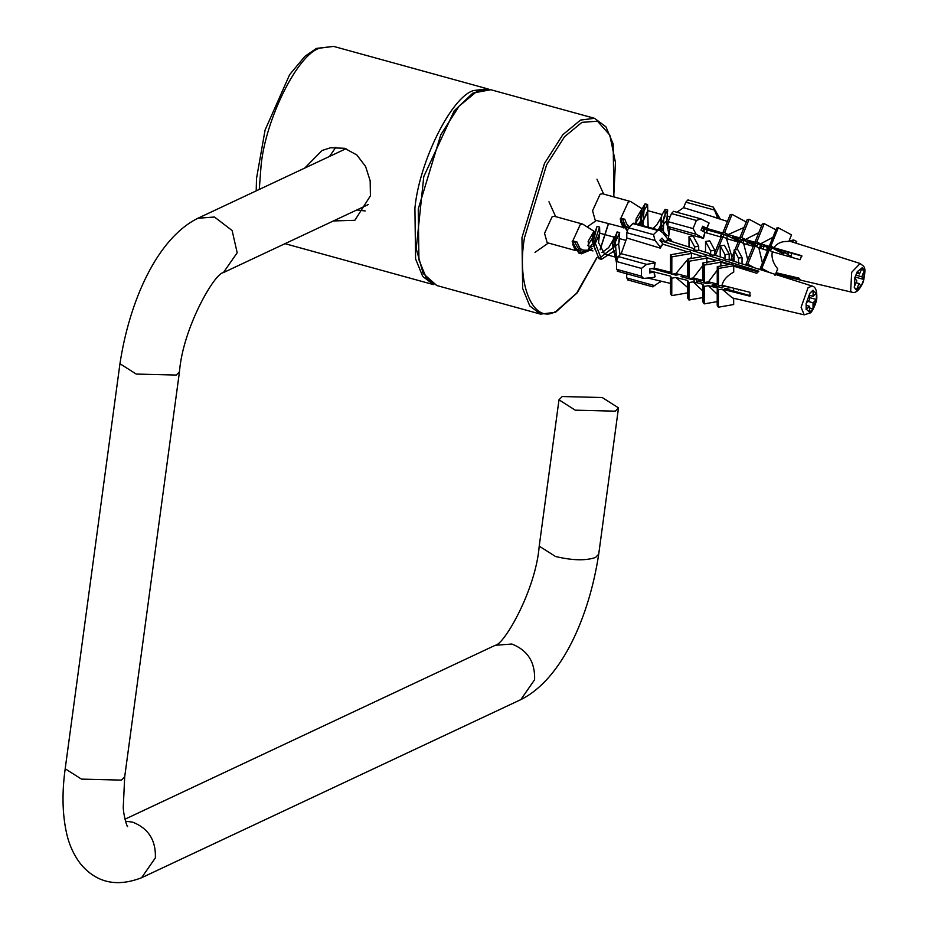 <?xml version="1.0" encoding="UTF-8"?>
<svg xmlns="http://www.w3.org/2000/svg" width="928" height="928" viewBox="0 0 928 928"><rect width="100%" height="100%" fill="white"/><g stroke="black" fill="none" stroke-linecap="round" stroke-linejoin="round"><path stroke-width="1.39" d="M304.697 168.096L322.051 150.498L330.612 147.738L344.636 148.306L356.851 154.976L365.586 166.472L370.179 180.844L370.411 195.831L354.844 220.319L333.407 220.945M615.299 411.174L618.5 407.868L602.214 397.52L562.194 396.534L558.992 399.829L575.279 410.176L615.299 411.174M717.785 218.358L718.817 218.648L717.158 216.618L713.238 207.06L720.348 219.17M717.158 216.618L716.648 217.86L683.588 207.675L685.827 202.153L687.938 199.926L713.238 207.06M718.817 218.648L717.054 214.797L719.49 218.904M706.66 228.3L702.67 226.2L701.023 230.26L705.002 232.36L703.041 237.893L696.151 234.274L693.077 228.555L696.371 220.435L700.884 218.857L709.096 223.01L706.66 228.3L702.31 227.093M693.077 228.555L668.148 221.676L671.443 213.556L673.554 211.329L700.884 218.857M668.148 221.676L667.882 226.478L696.151 234.274M855.256 288.724L854.189 287.135L856.822 280.72L854.7 278.017L857.449 271.254L859.572 273.946L862.158 267.519L864.374 270.35L861.787 276.788L863.864 279.467L861.114 286.23L859.038 283.55L856.405 289.977L855.256 288.724M859.038 283.55L856.01 282.715M863.864 279.467L855.117 277.054M855.894 275.152L861.787 276.788M864.374 270.35L861.37 269.526M855.906 289.316L854.734 287.808M683.588 207.675L676.895 212.257M702.287 227.14L722.738 233.009L724.606 232.673L728.144 234.564L739.778 237.904L741.681 237.556L745.312 239.494L754.916 242.254L756.83 241.895L760.496 243.855L769.219 246.361L770.855 246.059L773.964 247.718L801.699 255.687L800.052 259.747L772.316 251.778C771.249 257.485 773.047 263.181 777.71 268.853L775.019 275.477M744.012 227.476L728.144 234.564M758.802 232.673L745.312 239.494M772.896 237.313L760.496 243.855M770.855 246.059L778.279 227.789L791.514 234.865L788.823 241.489C782.049 241.048 777.096 243.124 773.964 247.718M769.544 272.542L761.784 268.389L769.208 250.119L767.572 250.421L758.837 247.915L762.456 263.018M754.232 267.693L747.759 264.225L755.183 245.955L753.258 246.314L743.664 243.554L747.782 259.794M736.774 249.644L740.034 241.616L738.131 241.964L726.496 238.624L731.972 257.126M726.496 238.624L722.958 236.733L721.091 237.069L704.978 232.441M704.723 233.752L703.459 238.415L669.68 228.798L668.415 238.554M776.133 272.728L799.02 278.145L800.342 279.838L775.622 273.992M859.572 273.946L856.706 273.157M701.754 228.45L727.448 235.526L739.72 242.092L741.576 241.756L732.598 236.942L743.722 240.016L755.218 246.164L757.12 245.816L757.898 243.913M763.756 246.987L758.176 243.994L749.012 241.466L757.12 245.816M768.604 249.574L767.038 248.739M802.001 256.082L776.376 249.017L784.09 253.135L782.455 253.437L771.852 247.764L763.512 245.468L771.238 249.597L771.957 247.822M721.091 237.069L714.815 252.52M722.958 236.733L715.534 255.003L714.815 255.13M722.738 233.009L730.162 214.739L732.03 214.391L724.606 232.673M717.448 256.024L715.534 255.003M732.03 214.391L746.24 222.001M734.094 260.675L732.61 259.886L730.707 260.234L734.106 251.859M734.906 249.91L738.131 241.964M732.61 259.886L734.106 256.221M741.681 237.556L749.105 219.275L761.54 225.933M739.778 237.904L747.202 219.634L749.105 219.275M748.235 242.428L747.353 244.609M743.664 243.554L740.034 241.616M753.258 246.314L745.834 264.584L747.887 265.675M747.759 264.225L745.834 264.584M756.83 241.895L764.254 223.625L775.924 229.866M754.916 242.254L762.34 223.973L764.254 223.625M760.542 245.259L759.394 248.078M758.837 247.915L755.183 245.955M767.572 250.421L760.148 268.691L764.15 270.837M761.784 268.389L760.148 268.691M769.219 246.361L776.643 228.091L778.279 227.789M772.316 251.778L769.208 250.119M787.71 254.434L788.545 252.37M785.192 252.81L786.074 251.685M796.062 243.182L796.723 241.547L793.602 239.934L789.334 241.048M782.466 276.637L782.745 275.952M790.714 256.36L791.955 253.309M742.435 239.656L741.576 241.756M784.09 253.135L784.821 251.337M792.709 242.115L793.602 239.934M791.422 276.347L799.205 278.493M717.762 216.317L718.388 216.491M669.68 228.798L667.882 226.478M709.096 223.01L707.414 227.151M653.393 286.3L661.142 281.196M654.982 285.731L626.702 277.936L628.465 279.432M641.445 268.401L646.561 264.352L654.484 263.088L654.194 268.296L649.623 269.027L649.612 272.902L654.194 272.171L654.46 277.298L643.649 278.458L641.434 276.15L641.445 268.401L616.517 261.522L618.292 256.557L621.18 253.715L655.133 262.45L654.472 267.044M641.434 276.15L616.505 269.282L616.517 261.522M664.993 241.848L662.012 238.125L659.889 240.213L662.882 243.936L660.237 246.941L655.064 240.503L653.486 234.61L657.72 230.446L659.309 230.19L662.824 232.858L667.998 239.296L664.993 241.848L660.121 240.503M659.309 230.19L633.789 223.161L632.792 223.567L657.72 230.446M653.486 234.61L628.558 227.743L632.792 223.567M672.266 241.698L670.364 239.088L667.116 238.194M616.505 269.282L618.268 270.767M620.496 218.463L624.799 219.182L622.769 219.739L620.206 219.031L624.034 226.455L628.523 227.778L626.794 232.708L655.064 240.503M811.316 291.775L813.056 290.186L813.067 296.334L816.396 293.028L816.385 299.489L813.056 302.795L813.021 308.92L809.483 312.4L809.518 306.263L806.142 309.558L806.154 303.096L809.529 299.802L809.518 293.666L811.316 291.775M806.177 305.347L809.518 306.263M810.376 292.854L812.255 291.009M734.094 261.302L734.118 250.026L738.479 258.1L742.052 257.578L742.04 263.9L728.55 259.55M720.209 256.905L720.232 245.862L724.988 254.655L729.188 254.04L729.176 259.852L724.977 259.214L723.179 257.845L713.922 254.91M710.639 254.864L710.651 250.885L714.815 250.282L714.815 255.397L710.639 254.864L708.586 253.216L698.691 250.084M689.005 247.01L689.017 236.524L694.631 246.883L698.703 246.291L698.691 250.502L694.62 250.131L692.172 248.02L667.998 240.352M660.237 240.654L758.849 271.185L756.738 273.273L733.735 266.15M728.747 264.608L720.847 262.148M716.045 260.664L706.568 257.729M702.6 256.499L691.093 252.938M687.462 251.824L662.743 244.168M662.395 244.806L660.237 248.124L626.783 237.986L621.18 253.715M654.228 268.122L670.445 272.217L671.802 274.305L675.886 273.598L687.602 276.556L688.994 278.69L693.181 277.959L702.844 280.407L704.236 282.564L708.458 281.822L717.251 284.049L718.434 285.87L722.019 285.256L749.952 292.308L749.94 296.183L722.007 289.13L732.482 297.969L804.182 314.824L801.096 307.272L808.091 287.657L812.116 286.044C815.48 286.764 817.046 290.638 816.802 297.691C817.104 302.331 811.188 313.594 810.283 312.887L804.182 314.824M671.802 274.305L671.837 256.859L670.48 254.771L690.072 251.36L691.43 253.448L691.418 257.659L688.854 258.9M687.636 259.573L675.886 273.598M702.867 265.489L693.181 277.959M717.274 270.176L708.458 281.822M733.735 265.768L718.469 268.436L717.274 266.603L732.552 263.946L733.735 265.768L733.723 272.09C727.123 275.744 723.225 280.128 722.019 285.256L723.782 286.787M722.007 289.13L718.423 289.756L718.388 307.203L717.205 305.37L717.24 287.924L708.447 285.696L717.228 294.28M708.447 285.696L704.224 286.439L704.19 303.885L702.798 301.728L702.832 284.281L693.17 281.845L702.821 290.94M693.17 281.845L688.982 282.576L687.59 280.43L675.874 277.472L687.578 287.413M675.874 277.472L671.791 278.18L671.756 295.626L670.41 293.538L670.445 276.103L649.623 270.837M816.385 299.489L809.541 297.598M813.056 302.795L807.928 301.38M813.067 296.334L809.541 295.359M813.021 308.92L809.518 307.957M698.703 246.291L693.088 235.932L689.017 236.524M714.815 250.282L709.723 240.862L705.547 241.466L705.524 252.254M672.406 274.201L675.862 275.152L679.528 274.514M691.372 279.432L691.372 278.272M670.445 272.217L670.48 254.771M724.977 262.74L724.965 263.436M671.756 295.626L687.567 292.877M691.43 253.448L671.837 256.859M684.968 275.894L681.024 276.579L692.137 279.641L696.684 278.852M729.176 263.888L729.176 264.526M729.188 254.04L724.432 245.259L720.232 245.862M689.028 261.244L687.636 259.109L705.442 256.012L706.834 258.146L689.028 261.244L688.994 278.69M687.636 259.109L687.602 276.556M706.788 282.112L706.788 283.597M688.982 282.576L688.947 300.011L702.809 297.598M706.834 258.146L706.823 263.262M702.252 280.256L697.427 281.103L706.602 283.632L711.915 282.704M738.468 266.452L738.468 267.612M735.324 266.638L735.649 265.675M742.052 257.578L737.69 249.504L734.118 250.026M742.04 267.438L742.04 268.714M704.271 265.118L702.867 262.96L719.49 260.072L720.882 262.218L704.271 265.118L704.236 282.564M702.844 280.407L702.867 262.96M704.19 303.885L717.216 301.612M720.882 262.218L720.882 265.976M717.321 284.154L711.927 285.093L720.267 287.39L726.322 286.334M718.469 268.436L718.434 285.87M717.251 284.049L717.274 266.603M718.388 307.203L733.665 304.535L733.677 298.224M731.102 287.541L724.803 288.643L750.427 295.707M733.7 288.202L733.688 291.09M694.631 246.883L694.62 250.131M705.547 241.466L710.651 250.885M724.988 254.655L724.977 259.214M724.93 285.986L724.93 286.578M725.916 286.23L725.162 286.543M724.907 286.59L724.675 285.94M738.479 258.1L738.479 263.285M739.187 289.594L738.421 289.919M706.51 257.648L716.915 260.513M720.406 261.476L730.58 264.283M733.248 265.014L758.048 271.858M671.791 278.18L670.445 276.103M687.59 280.43L687.567 297.876L688.947 300.011M704.224 286.439L702.832 284.281M718.423 289.756L717.24 287.924M652.175 268.621L671.594 273.98M649.623 270.918L654.194 272.171M654.46 273.342L655.11 276.66L654.46 277.298M626.783 237.986L626.794 232.708M660.237 248.124L660.237 246.941M667.998 239.296L667.998 240.48L665.84 241.419M654.484 263.088L655.133 262.45M626.702 277.936L626.713 272.658M660.168 282.158L660.168 280.964M365.203 210.958L356.851 209.937M329.475 156.461L335.901 147.227M642.338 225.516L640.738 218.405L642.095 208.788L640.158 215.957L635.715 222.998M761.146 248.576L761.378 245.711M761.308 245.676L760.044 248.263M741.507 239.401L740.892 242.069M721.01 237.29L721.358 233.844L720.766 236.976M721.172 234.575L720.116 236.791M668.566 235.724L666.722 235.492L661.815 229.529L660.794 220.388L661.687 214.971M660.794 220.388L662.105 214.09L661.212 217.349L656.734 225.005L653.068 228.462M620.206 219.031L626.876 230.562M638.255 224.39L640.088 221.792M640.935 220.388L645.041 203.835L641.434 210.111L640.343 224.959M658.323 229.924L664.993 216.584L665.121 209.334L661.478 215.702L660.423 230.678M703.76 231.698L704.654 229.239M761.633 244.18L760.856 248.495M622.769 219.739L627.235 230.156M642.559 222.627L647.779 210.598L647.605 204.543L643.997 210.818L642.907 225.666M660.701 230.863L662.72 228.068M666.838 219.576L667.684 210.041L663.81 217.338L663.346 233.508M706.173 232.789L707.124 229.924M703.818 229.007L703.343 231.49M727.053 236.234L727.308 235.492M723.898 234.552L723.434 236.988M743.954 240.143L743.363 243.391M764.011 245.734L763.419 249.226M624.799 219.182L626.493 223.694L629.428 226.896M639.195 224.646L640.204 223.706M641.341 222.488L645.691 216.178L647.674 210.621L648.15 227.116M658.88 230.074L665.724 221.757M666.872 219.321L667.754 216.131L666.594 222.256L668.786 233.728M707.101 229.924L706.753 232.951M727.169 235.445L726.821 238.716M747.121 241.837L746.878 244.482M767.178 247.428L766.957 250.247M625.333 227.952L595.184 220.145L592.563 210.76L600.126 194.23L602.458 193.755L630.622 201.515L642.106 208.788M627.78 225.516L625.623 227.476M623.349 227.917L620.612 221.514M620.739 218.521L628.291 201.991L630.622 201.515M643.73 219.402L641.805 224.124M635.75 223.694L636.144 218.788L641.7 209.241M768.28 250.293L769.184 248.495M582.239 249.841L578.968 250.374L576.033 249.006L573.794 245.758L572.483 241.013L576.787 241.732L579.826 248.124L582.123 249.806L584.663 250.235M595.092 249.516L592.714 240.955L594.117 231.362L592.076 238.658L587.702 245.549M675.456 273.667L677.695 274.05M617.584 257.52L613.802 252.08L612.782 242.939L613.675 237.522M612.782 242.939L614.092 236.628L613.199 239.9L608.722 247.556L602.005 252.52M576.787 241.732L574.757 242.289L572.193 241.582L578.863 253.112L587.285 250.154M588.456 249.017L592.076 244.342M592.922 242.939L597.029 226.386L592.099 240.886L598.931 258.622L613.884 246.906L617.108 231.884L612.387 244.11L616.517 262.798M653.44 268.424L653.648 269.027M693.193 277.971L694.736 282.24M713.145 283.005L713.899 285.638M574.757 242.289L581.427 253.82L590.916 249.829M594.546 245.178L599.766 233.148L599.592 227.093L594.662 241.593L601.495 259.33L614.707 250.618M618.825 242.127L619.672 232.592L615.345 242.057L616.668 260.095M655.829 268.528L656.212 269.735M669.598 273.424L670.642 272.507M675.804 273.609L676.257 275.082M695.733 278.609L697.264 282.878M715.697 283.655L716.462 286.346M588.491 249.087L592.192 246.256M593.328 245.038L597.678 238.728L599.662 233.172L598.537 242.66L604.673 254.144L617.712 244.308M618.86 241.872L619.765 238.867L618.628 244.006L620.043 254.829M579.849 250.409L575.337 250.467L547.172 242.695L544.55 233.311L552.114 216.781L554.445 216.305L582.61 224.066L594.094 231.339M579.768 248.066L577.61 250.026M575.337 250.467L572.599 244.064M572.727 241.083L580.278 224.541L582.61 224.066M595.718 241.953L593.792 246.674M592.482 248.553L589.593 250.003L588.132 241.338L593.676 231.791M285 243.681L433.469 284.606L422.727 276.44L415.593 258.935L414.909 208.104C419.305 161.495 451.507 96.848 473.454 90.573L487.444 88.798L333.616 46.4L319.626 48.163C297.668 54.45 265.466 119.086 261.07 165.694L259.272 189.428M418.25 209.02L418.934 259.863L426.068 277.368L436.821 285.534L423.191 273.505L416.22 248.681L423.771 176.598L454.233 110.803L472.932 93.055L490.796 89.726L476.806 91.489L459.128 106.117L440.788 134.78L418.25 209.02M613.895 196.91L613.188 144.002L605.938 126.834L594.5 118.308L580.522 120.072L562.832 134.699L544.504 163.363L521.965 237.614L522.65 288.446L529.784 305.95L540.537 314.116L436.821 285.534M613.733 196.864L615.45 162.423L609.824 135.117L597.504 121.22L581.949 122.334L564.595 136.683L546.604 164.813L524.482 237.672C516.177 285.29 533.751 325.635 556.44 311.019L576.671 293.12L596.843 257.578M600.08 249.551L608.316 223.776M558.992 399.829L539.214 546.14L555.501 556.487C572.367 560.5 585.707 560.825 595.521 557.484L598.711 554.178C589.419 615.716 562.124 679.203 520.805 699.631L141.578 877.737C116.638 887.388 96.292 882.76 80.55 863.887C73.718 854.897 69.043 844.573 66.514 832.938C62.35 814.018 61.898 792.628 65.192 768.767L119.956 363.718C129.259 302.18 156.554 238.693 197.873 218.266L345.982 148.712M539.214 546.14C535.711 590.44 503.846 644.96 495.274 645.285L511.885 644.032C527.661 650.25 535.224 662.163 534.598 679.772L520.805 699.631M125.477 821.222L132.658 822.138C148.434 828.368 155.997 840.281 155.37 857.878L141.578 877.737M127.612 826.604C126.266 825.491 122.948 811.745 123.285 806.699L124.7 776.817L121.498 780.112L81.478 779.114L65.192 768.767M124.7 776.817L179.464 371.757L176.262 375.051L136.242 374.065L119.956 363.718M223.358 272.635L237.185 252.764L232.128 230.527L214.472 217.024L197.873 218.266M685.827 202.153L714.108 209.948M671.443 213.556L696.371 220.435M860.128 263.494L851.707 272.264L850.651 291.218L852.194 292.274C855.929 293.41 859.618 289.965 863.284 281.926C866.833 265.141 864.014 267.09 860.128 263.494L789.044 240.955M854.386 286.717L854.862 278.203M855.361 276.451L856.834 272.844M857.611 271.44L862.008 267.948M862.704 268.18L863.887 269.688M864.223 270.779L863.748 279.293M863.249 281.056L861.776 284.664M860.998 286.068L856.602 289.548M646.561 264.352L618.292 256.557M667.835 239.076L671.269 240.027M813.079 290.603L816.188 293.248M816.408 294.536L816.408 297.981M816.176 299.709L813.044 308.525M812.22 309.743L810.33 311.599M809.506 311.994L806.397 309.349M806.177 308.061L806.177 304.616M806.409 302.888L809.541 294.072M489.091 89.343L487.444 88.798M256.209 190.866L256.499 178.559L265.083 130.048L289.664 74.6L304.941 56.306L316.448 48.407L333.616 46.4M594.5 118.308L490.796 89.726M540.537 314.116L555.57 312.272L577.309 292.749L596.982 257.682M600.184 249.76L608.466 223.81M618.5 407.868L598.711 554.178M495.274 645.285L124.967 819.204M179.464 371.757C182.967 327.456 214.832 272.936 223.393 272.612L368.288 204.566M713.272 216.932L727.448 221.432M775.518 274.247L852.194 292.274M652.976 286.88L627.467 279.85M643.649 278.458L617.271 271.185M812.116 286.044L741.53 263.668M670.434 283.376L648.568 278.238M641.747 209.148L640.726 214.82M761.157 248.078L761.424 245.734M721.021 237.023L721.427 233.868M647.605 204.52L645.041 203.812M667.684 210.053L665.109 209.345M645.691 216.178L647.709 210.807M666.919 219.008L667.777 216.317M670.132 216.792L667.742 216.143M666.954 235.538L664.425 234.842M661.931 214.542L647.674 210.61M792.663 257.624L784.427 252.312M596.982 179.22L603.652 194.08M587.204 226.908L596.379 220.481M593.723 231.698L592.714 237.371M581.427 253.82L578.863 253.112M599.592 227.07L597.029 226.362M601.495 259.353L598.931 258.645M619.66 232.603L617.097 231.896M597.678 238.728L599.697 233.357M618.906 241.558L619.765 238.867M693.344 278.597L691.87 278.191M670.503 272.298L667.568 271.498M625.553 240.294L619.73 238.693M617.491 257.694L604.673 254.156M613.918 237.092L599.662 233.16M592.98 250.931L589.593 250.003M706.788 282.298L709.653 283.098M722.761 286.01L724.745 285.94M584.663 250.247L590.069 250.05M548.97 201.77L555.64 216.63M535.027 252.37L548.367 243.032"/></g></svg>
